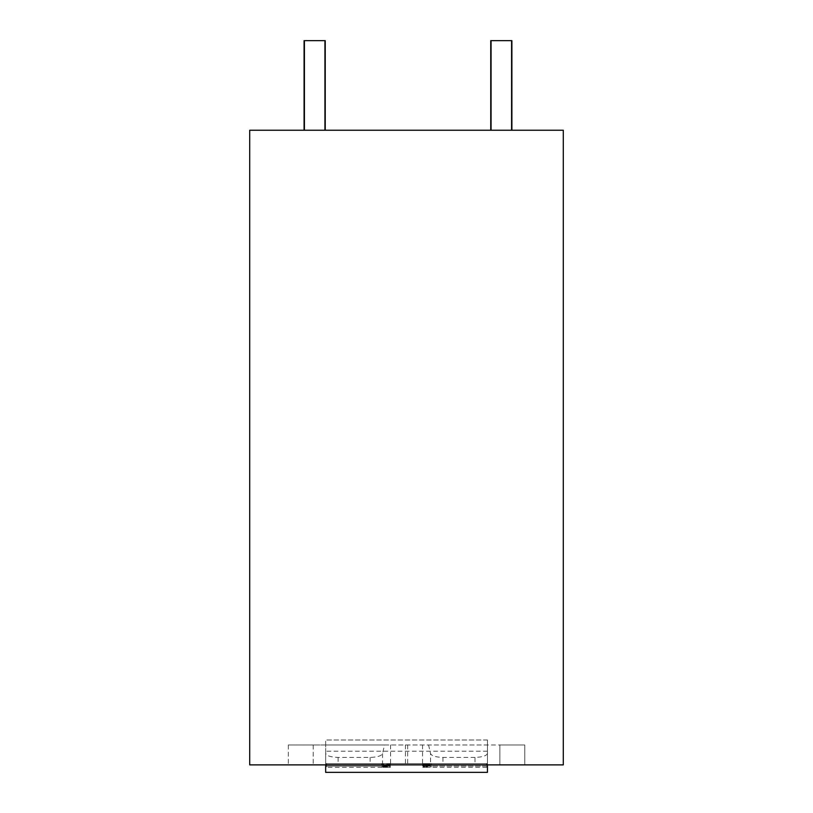 <?xml version="1.0" encoding="UTF-8"?>
<svg xmlns="http://www.w3.org/2000/svg" width="813" height="813" viewBox="0 0 813 813"><rect width="100%" height="100%" fill="white"/><g stroke="black" fill="none" stroke-linecap="round" stroke-linejoin="round"><path stroke-width="0.61" stroke-dasharray="4.07 3.05" d="M511.895 130.243L511.895 40.65L490.747 40.65L511.895 40.65L490.747 40.65L511.895 40.65L511.895 130.243L490.747 130.243L511.895 130.243L490.747 130.243L511.895 130.243L490.747 130.243L511.895 130.243L511.895 40.65L511.895 130.243L511.895 40.65L490.747 40.65L490.747 130.243L490.747 40.65M249.703 130.243L563.297 130.243L563.297 764.881L249.703 764.881L249.703 130.243M491.367 130.243L511.275 130.243L491.367 130.243L491.367 40.65L511.275 40.65L491.367 40.65L491.367 130.243M304.082 130.243L304.082 40.65L304.082 130.243L304.082 40.65L304.082 130.243L325.241 130.243L304.082 130.243L325.241 130.243L304.082 130.243L325.241 130.243L304.082 130.243L304.082 40.65L325.241 40.65L304.082 40.65L325.241 40.65L304.082 40.65L325.241 40.65L325.241 130.243M304.712 130.243L324.621 130.243L304.712 130.243L304.712 40.65L324.621 40.65L304.712 40.65L304.712 130.243M511.275 130.243L511.275 40.65L511.275 130.243M324.621 130.243L324.621 40.65L324.621 130.243M384.539 744.972L325.667 744.972L325.667 753.265C326.257 755.744 330.413 757.127 338.106 757.421L370.139 757.421C377.395 757.167 381.531 755.897 382.547 753.59L384.539 744.972L487.434 744.972L487.434 767.37L487.434 739.993L487.434 764.881L524.771 764.881L288.33 764.881L325.667 764.881L325.667 767.37L325.667 763.641L325.667 772.35L487.434 772.35L487.434 764.881L325.667 764.881L325.667 739.993L325.667 766.131L325.667 763.641L325.667 766.131L325.667 763.641L325.667 766.131L325.667 763.641L325.667 766.131L325.667 763.641L325.667 766.131L325.667 763.641L325.667 766.131L325.667 763.641L386.256 763.641L386.358 767.37L386.449 766.131L325.667 766.131L386.256 766.131M487.434 753.265C486.845 755.744 482.698 757.127 474.995 757.421L474.995 763.641L486.398 763.641L486.855 767.37L487.19 763.641L487.434 764.881L487.434 744.972L524.771 744.972L524.771 764.881L524.771 744.972L499.883 744.972L499.883 764.881L499.883 744.972L313.218 744.972L325.667 744.972L325.667 764.881M288.33 744.972L288.33 764.881L288.33 744.972L313.218 744.972L288.33 744.972M487.434 739.993L325.667 739.993L487.434 739.993M487.434 764.881L487.434 767.37L487.434 764.881L487.434 767.37L487.434 766.131L487.434 767.37L487.434 766.131L487.434 767.37L487.434 766.131L487.434 767.37L487.434 766.131L487.434 767.37L487.434 766.131L487.434 767.37L487.434 766.131L487.434 767.37L487.434 766.131L487.434 767.37L487.434 766.131L487.434 767.37L487.434 766.131L422.638 766.131L422.638 763.641L325.667 763.641L386.449 763.641L386.449 766.131M386.449 763.641L325.667 763.641L387.029 763.641L387.029 766.131L325.667 766.131L386.836 766.131L386.927 767.37L387.029 766.131M386.836 763.641L386.836 766.131M387.029 763.641L325.667 763.641L388.177 763.641L388.177 766.131L325.667 766.131L387.405 766.131L387.506 767.37L387.598 763.641M387.405 763.641L387.405 766.131M387.984 763.641L388.177 766.131M388.177 763.641L325.667 763.641L388.746 763.641L388.746 766.131L325.667 766.131L387.598 766.131M388.553 763.641L388.746 766.131M388.746 763.641L325.667 763.641L389.894 763.641L389.894 766.131L325.667 766.131L387.984 766.131M389.132 763.641L389.224 767.37L389.325 763.641M389.701 763.641L389.894 766.131M389.894 763.641L422.638 763.641M390.281 763.641L390.372 767.37L390.474 763.641M422.821 763.641L325.667 763.641L487.434 763.641L422.821 763.641L422.638 766.131M423.207 763.641L423.299 767.37L423.4 763.641L423.878 767.37L423.969 763.641L424.457 767.37L424.549 763.641L425.026 767.37L425.118 763.641L487.434 763.641L423.4 763.641M425.697 763.641L487.434 763.641L425.697 763.641L425.606 767.37L425.504 763.641M426.083 763.641L426.175 767.37L426.266 763.641L426.754 767.37L426.845 763.641L427.323 767.37L427.425 763.641L427.902 767.37L427.994 763.641L428.471 767.37L428.573 763.641L429.051 767.37L429.142 763.641L429.62 767.37L429.721 763.641L430.199 767.37L430.29 763.641L431.103 767.37L431.561 763.641L474.995 763.641M426.845 763.641L487.434 763.641L487.434 766.131L422.821 766.131M474.995 757.421L442.963 757.421C435.707 757.167 431.571 755.897 430.555 753.59L430.555 763.641M428.573 744.972L430.555 753.59M370.139 757.421L370.139 763.641L381.541 763.641L382.008 767.37L382.334 763.641L382.913 767.37L383.004 763.641L383.482 767.37L383.584 763.641L384.061 767.37L384.153 763.641L384.63 767.37L384.732 763.641L385.21 767.37L385.301 763.641L385.779 767.37L386.256 763.641M385.88 763.641L382.811 763.641M427.425 763.641L487.434 763.641L487.434 766.131L487.434 763.641L427.232 763.641M427.994 763.641L487.434 763.641L487.434 766.131L487.434 763.641L427.801 763.641M428.573 763.641L487.434 763.641L487.434 766.131L487.434 763.641L428.38 763.641M429.142 763.641L487.434 763.641L487.434 766.131L487.434 763.641L428.949 763.641M429.721 763.641L487.434 763.641L487.434 766.131L487.434 763.641L429.528 763.641M430.29 763.641L487.434 763.641L487.434 766.131L487.434 763.641L430.097 763.641M487.19 763.641L430.768 763.641M382.334 763.641L383.004 763.641M385.687 763.641L325.667 763.641L325.667 753.265L325.667 763.641M370.139 763.641L326.704 763.641L326.247 767.37L325.922 763.641M486.398 763.641L431.561 763.641M381.541 763.641L326.704 763.641M313.218 744.972L313.218 764.881L313.218 744.972M388.553 766.131L389.132 766.131M487.434 751.192L325.667 751.192M422.547 744.972L422.547 763.641M407.659 744.972L407.659 763.641M405.443 744.972L405.443 763.641M390.555 744.972L390.555 763.641M382.547 753.59L382.547 763.641M442.963 757.421L442.963 763.641M338.106 757.421L338.106 763.641M486.398 766.131L431.561 766.131M487.19 766.131L430.768 766.131M381.541 766.131L326.704 766.131M382.334 766.131L325.922 766.131M386.358 767.37L386.927 767.37M387.506 767.37L388.075 767.37M388.655 767.37L389.224 767.37M389.803 767.37L390.372 767.37M423.299 767.37L422.73 767.37M424.457 767.37L423.878 767.37M425.606 767.37L425.026 767.37M426.754 767.37L426.175 767.37M427.902 767.37L427.323 767.37M429.051 767.37L428.471 767.37M430.199 767.37L429.62 767.37M382.913 767.37L383.482 767.37M384.061 767.37L384.63 767.37M385.21 767.37L385.779 767.37M486.794 767.37L431.164 767.37M381.937 767.37L326.308 767.37"/><path stroke-width="1.22" d="M511.895 130.243L511.895 40.65L490.747 40.65L490.747 130.243L490.747 40.65M249.703 130.243L563.297 130.243L563.297 764.881L249.703 764.881L249.703 130.243M304.082 130.243L304.082 40.65L325.241 40.65L325.241 130.243M487.434 764.881L487.434 772.35L325.667 772.35L325.667 764.881"/></g></svg>
